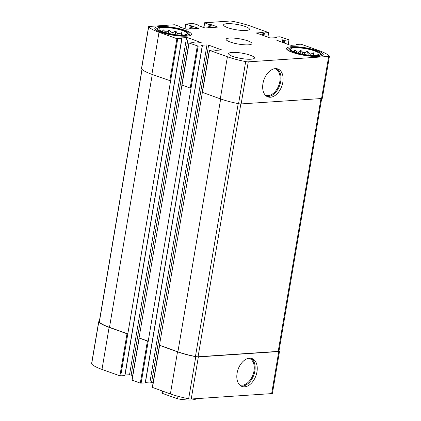 <?xml version="1.0" encoding="UTF-8"?>
<svg xmlns="http://www.w3.org/2000/svg" width="421" height="421" viewBox="0 0 421 421"><rect width="100%" height="100%" fill="white"/><g stroke="black" fill="none" stroke-linecap="round" stroke-linejoin="round"><path stroke-width="0.63" d="M296.8 52.767L296.937 51.957A12.356 2.547 9.6 0 1 298.642 52.009L300.647 50.104L302.788 52.404L302.488 54.172M298.436 53.235L298.642 52.009M304.499 54.541L304.804 52.714A12.356 2.547 9.6 0 0 302.788 52.404M308.777 55.119L309.035 53.604A12.356 2.547 9.6 0 1 310.824 54.093L313.566 52.814L313.982 55.383M310.619 55.277L310.824 54.093M314.329 55.377A12.356 2.547 9.6 0 0 314.003 55.23M294.358 47.799A14.535 3 9.6 0 0 290.595 49.52A14.535 3 9.6 0 0 304.378 54.519A14.535 3 9.6 0 0 319.044 54.33A14.535 3 9.6 0 0 311.14 49.846A14.535 3 9.6 0 0 294.358 47.799M293.99 52.157L294.847 49.936L296.937 51.957M316.182 55.262L317.224 54.635L317.039 55.14M304.804 52.714L307.504 51.157L309.035 53.604M165.064 32.533L165.2 31.722A12.356 2.547 9.6 0 1 166.911 31.775L168.916 29.865L171.052 32.17L170.752 33.938M166.7 33.001L166.911 31.775M172.763 34.306L173.073 32.48A12.356 2.547 9.6 0 0 171.052 32.17M177.046 34.885L177.299 33.37A12.356 2.547 9.6 0 1 179.088 33.859L181.835 32.58L182.246 35.148M178.888 35.043L179.088 33.859M182.593 35.143A12.356 2.547 9.6 0 0 182.272 34.996M162.622 27.565A14.535 3 9.6 0 0 158.859 29.286A14.535 3 9.6 0 0 172.647 34.285A14.535 3 9.6 0 0 187.308 34.096A14.535 3 9.6 0 0 179.409 29.612A14.535 3 9.6 0 0 162.622 27.565M162.253 31.922L163.111 29.702L165.2 31.722M184.445 35.027L185.487 34.401L185.303 34.906M173.073 32.48L175.768 30.917L177.299 33.37M198.033 25.413L203.953 27.702L205.574 27.949L217.268 27.165L217.573 27.055L217.204 26.812L211.316 24.702L209.105 24.492L204.506 22.787L229.766 21.05A2.905 0.6 -170.4 0 1 232.345 21.282A36.048 7.436 -170.4 0 1 250.606 26.139L268.498 32.538L264.435 32.991L262.183 32.517L256.421 32.991L269.419 37.753L271.04 38.006L276.497 37.637L275.802 37.059L279.891 36.785L288.911 39.848L284.849 40.295L282.596 39.821L276.839 40.295L289.832 45.063L291.453 45.31L296.91 44.942L296.216 44.363L301.12 44.216L319.007 50.62A36.048 7.436 -170.4 0 1 329.359 56.004A2.905 0.6 -170.4 0 1 329.443 56.182A2.905 0.6 -170.4 0 1 328.68 56.451L248.264 61.845A2.905 0.6 -170.4 0 1 245.68 61.613A36.048 7.436 -170.4 0 1 227.419 56.756L209.526 50.357L213.589 49.904L215.841 50.378L221.604 49.904L208.611 45.142L206.985 44.889L201.533 45.258L202.222 45.836L198.133 46.11L189.113 43.047L193.176 42.6L195.428 43.074L201.191 42.6L188.192 37.832L186.571 37.585L181.114 37.948L181.809 38.532L176.904 38.679L159.017 32.275A36.048 7.436 -170.4 0 1 148.666 26.891A2.905 0.6 -170.4 0 1 148.581 26.712A2.905 0.6 -170.4 0 1 149.344 26.444L174.452 24.76L179.683 26.465L179.157 26.86L186.671 29.217L198.67 28.323L185.756 24.002L193.355 23.492L198.586 25.197L198.007 25.57M329.443 56.182L322.328 98.256A2.905 0.6 -170.4 0 1 321.565 98.525L241.144 103.919A2.905 0.6 -170.4 0 1 238.565 103.687A36.048 7.436 -170.4 0 1 220.299 98.83L202.227 92.304L209.342 50.231M275.308 68.628A14.824 9.478 109.7 0 0 263.367 81.658A14.824 9.478 109.7 0 0 267.893 96.893A14.824 9.478 109.7 0 0 281.812 86.126A14.824 9.478 109.7 0 0 277.886 68.976A14.824 9.478 109.7 0 0 275.308 68.628M198.133 46.11L191.018 88.184L190.203 88.063L181.814 85L188.929 42.926M177.715 38.806L170.6 80.879L151.902 74.354A36.048 7.436 -170.4 0 1 141.551 68.965A2.905 0.6 -170.4 0 1 141.467 68.786L148.581 26.712M279.044 350.698A36.048 7.436 -170.4 0 1 279.449 351.082A2.905 0.6 -170.4 0 1 279.533 351.261A2.905 0.6 -170.4 0 1 278.77 351.535L271.656 393.609L191.234 398.997A2.905 0.6 -170.4 0 1 188.655 398.766A36.048 7.436 -170.4 0 1 170.394 393.914L152.318 387.383L202.354 92.409M279.533 351.261L272.419 393.34A2.905 0.6 -170.4 0 1 271.656 393.609M249.448 358.213A14.824 9.478 109.7 0 0 237.507 371.243A14.824 9.478 109.7 0 0 242.033 386.478A14.824 9.478 109.7 0 0 255.952 375.711A14.824 9.478 109.7 0 0 252.026 358.56A14.824 9.478 109.7 0 0 249.448 358.213M159.438 345.309L177.509 351.835A36.048 7.436 -170.4 0 0 195.77 356.692A2.905 0.6 -170.4 0 0 198.354 356.924L278.77 351.535M153.091 382.831L149.96 382.047L145.45 382.347M202.375 45.784L145.35 382.936L140.298 383.142L131.905 380.079L181.94 85.1M191.018 88.184L148.224 341.189L147.413 341.068L140.298 383.142M139.019 338.005L147.413 341.068M132.673 375.527L129.547 374.737L125.037 375.043M181.961 38.474L124.937 375.632L119.88 375.832L101.993 369.433A36.048 7.436 -170.4 0 1 91.641 364.044A2.905 0.6 -170.4 0 1 91.557 363.865L98.672 321.791A2.905 0.6 -170.4 0 1 99.303 321.533M170.6 80.879L127.81 333.885L127 333.758L119.88 375.832M98.672 321.791A2.905 0.6 -170.4 0 0 98.756 321.97A36.048 7.436 -170.4 0 0 109.107 327.359L127 333.758M245.948 30.475A13.083 2.7 -170.4 0 1 231.561 28.817A13.083 2.7 -170.4 0 1 223.577 24.902A13.083 2.7 -170.4 0 1 227.008 23.692A13.083 2.7 -170.4 0 1 241.396 25.349A13.083 2.7 -170.4 0 1 249.379 29.265A13.083 2.7 -170.4 0 1 245.948 30.475M251.016 59.198A13.083 2.7 -170.4 0 1 236.628 57.545A13.083 2.7 -170.4 0 1 228.645 53.63A13.083 2.7 -170.4 0 1 232.076 52.42A13.083 2.7 -170.4 0 1 246.464 54.077A13.083 2.7 -170.4 0 1 254.447 57.993A13.083 2.7 -170.4 0 1 251.016 59.198M159.675 26.507A18.608 3.836 9.6 0 0 154.802 28.228A18.608 3.836 9.6 0 0 172.505 35.111A18.608 3.836 9.6 0 0 191.492 34.433A18.608 3.836 9.6 0 0 180.141 28.865A18.608 3.836 9.6 0 0 159.675 26.507M291.411 46.742A18.608 3.836 9.6 0 0 286.533 48.462A18.608 3.836 9.6 0 0 304.241 55.346A18.608 3.836 9.6 0 0 323.228 54.667A18.608 3.836 9.6 0 0 311.877 49.099A18.608 3.836 9.6 0 0 291.411 46.742M229.54 38.058A13.083 2.7 9.6 0 0 226.114 39.264A13.083 2.7 9.6 0 0 238.565 44.105A13.083 2.7 9.6 0 0 251.911 43.631A13.083 2.7 9.6 0 0 243.933 39.716A13.083 2.7 9.6 0 0 229.54 38.058M120.69 375.958L127.81 333.885L109.497 327.333A36.048 7.436 -170.4 0 1 99.33 322.128A2.905 0.6 -170.4 0 1 99.235 321.933L141.956 69.349M141.109 383.263L148.224 341.189L139.172 337.952M321.697 98.514L278.976 351.125A2.905 0.6 -170.4 0 1 278.213 351.393L198.07 356.766A2.905 0.6 -170.4 0 1 195.433 356.524A36.048 7.436 -170.4 0 1 177.899 351.814L159.591 345.257M239.391 384.673A14.035 8.973 109.7 0 0 239.638 384.778A14.035 8.973 109.7 0 0 253.032 374.669A14.035 8.973 109.7 0 0 249.095 358.355A14.035 8.973 109.7 0 0 248.837 358.282M241.012 385.999A14.824 9.478 109.7 0 0 253.842 374.953A14.824 9.478 109.7 0 0 250.932 358.276M265.251 95.088A14.035 8.973 109.7 0 0 265.498 95.193A14.035 8.973 109.7 0 0 278.891 85.084A14.035 8.973 109.7 0 0 274.955 68.77A14.035 8.973 109.7 0 0 274.697 68.697M266.872 96.414A14.824 9.478 109.7 0 0 279.702 85.368A14.824 9.478 109.7 0 0 276.792 68.691M293.2 47.384A16.135 3.326 9.6 0 0 289.443 48.241A16.135 3.326 9.6 0 0 304.325 54.846A16.135 3.326 9.6 0 0 320.549 53.504A16.135 3.326 9.6 0 0 309.351 49.052A16.135 3.326 9.6 0 0 293.2 47.384M289.443 48.241L288.143 49.125A17.298 3.568 9.6 0 0 287.632 49.804A17.298 3.568 9.6 0 0 287.648 50.115M321.628 55.867A17.298 3.568 9.6 0 0 321.744 55.572A17.298 3.568 9.6 0 0 321.486 54.767L320.549 53.504M161.464 27.149A16.135 3.326 9.6 0 0 157.712 28.007A16.135 3.326 9.6 0 0 172.589 34.611A16.135 3.326 9.6 0 0 188.813 33.27A16.135 3.326 9.6 0 0 177.615 28.817A16.135 3.326 9.6 0 0 161.464 27.149M157.712 28.007L156.407 28.891A17.298 3.568 9.6 0 0 155.902 29.565A17.298 3.568 9.6 0 0 155.912 29.88M189.897 35.632A17.298 3.568 9.6 0 0 190.013 35.338A17.298 3.568 9.6 0 0 189.755 34.533L188.813 33.27M181.398 35.148L181.835 32.58M175.136 34.659L175.768 30.917M168.316 33.412L168.916 29.865M162.764 31.749L163.111 29.702M313.135 55.383L313.566 52.814M306.867 54.893L307.504 51.157M300.052 53.646L300.647 50.104M294.5 51.983L294.847 49.936M162.201 390.983L161.943 392.519A17.445 3.6 9.6 0 0 162.18 393.303L177.541 398.803L177.967 396.272M162.18 393.303L162.553 391.104M177.541 398.803A17.445 3.6 9.6 0 0 191.771 399.95A17.445 3.6 9.6 0 0 196.202 398.666M204.69 22.908L203.88 27.675M268.53 32.717L267.777 37.169M288.943 40.021L288.19 44.473M328.68 56.451L321.565 98.525M248.264 61.845L241.144 103.919M245.68 61.613L238.565 103.687M227.419 56.756L220.299 98.83M209.526 50.357L202.412 92.431M197.323 45.989L190.203 88.063M189.113 43.047L181.998 85.121M176.904 38.679L169.789 80.753M159.017 32.275L151.902 74.354M148.666 26.891L141.551 68.965M185.787 24.176L184.977 28.938M198.617 25.376L198.549 25.765M217.204 26.812L217.147 27.17M211.316 24.702L210.826 27.597M210.505 24.576L209.984 27.654M209.916 24.618L209.4 27.691M209.105 24.492L208.558 27.749M264.435 32.991L263.962 35.801M263.625 32.864L263.178 35.522M262.993 32.638L262.546 35.296M262.183 32.517L261.762 35.017M256.726 32.88L256.673 33.191M275.834 37.232L275.755 37.685M284.849 40.295L284.375 43.11M284.038 40.174L283.591 42.826M283.407 39.948L282.959 42.6M282.596 39.821L282.175 42.321M277.139 40.19L277.092 40.495M296.247 44.542L296.168 44.994M198.354 356.924L191.234 398.997M195.77 356.692L188.655 398.766M177.509 351.835L170.394 393.914M159.617 345.436L152.502 387.509M221.235 49.662L221.172 50.02M208.611 45.142L151.581 382.294M206.985 44.889L149.96 382.047M202.222 45.836L145.198 382.989M139.204 338.126L132.089 380.2M200.822 42.353L200.759 42.716M188.192 37.832L131.168 374.985M186.571 37.585L129.547 374.737M181.809 38.532L124.784 375.685M109.107 327.359L101.993 369.433M98.756 321.97L91.641 364.044M179.714 26.644L179.646 27.033M198.302 28.081L198.244 28.439M192.413 25.97L191.923 28.865M191.602 25.844L191.081 28.923M191.013 25.886L190.497 28.96M190.203 25.76L189.655 29.017M152.265 74.48L109.497 327.333M142.066 69.449L99.33 322.128M320.976 98.567L278.213 351.393M240.833 103.929L198.07 356.766M238.207 103.619L195.433 356.524M220.667 98.961L177.899 351.814M204.506 22.787L203.69 27.602M268.682 32.664L267.909 37.216M289.095 39.969L288.327 44.521M185.603 24.055L184.787 28.87M198.77 25.323L198.686 25.813M275.65 37.111L275.55 37.701M296.063 44.421L295.963 45.005M179.867 26.586L179.783 27.081M321.702 55.84L321.744 55.572M287.59 50.073L287.632 49.804M189.966 35.606L190.013 35.338M155.854 29.838L155.902 29.565"/></g></svg>
